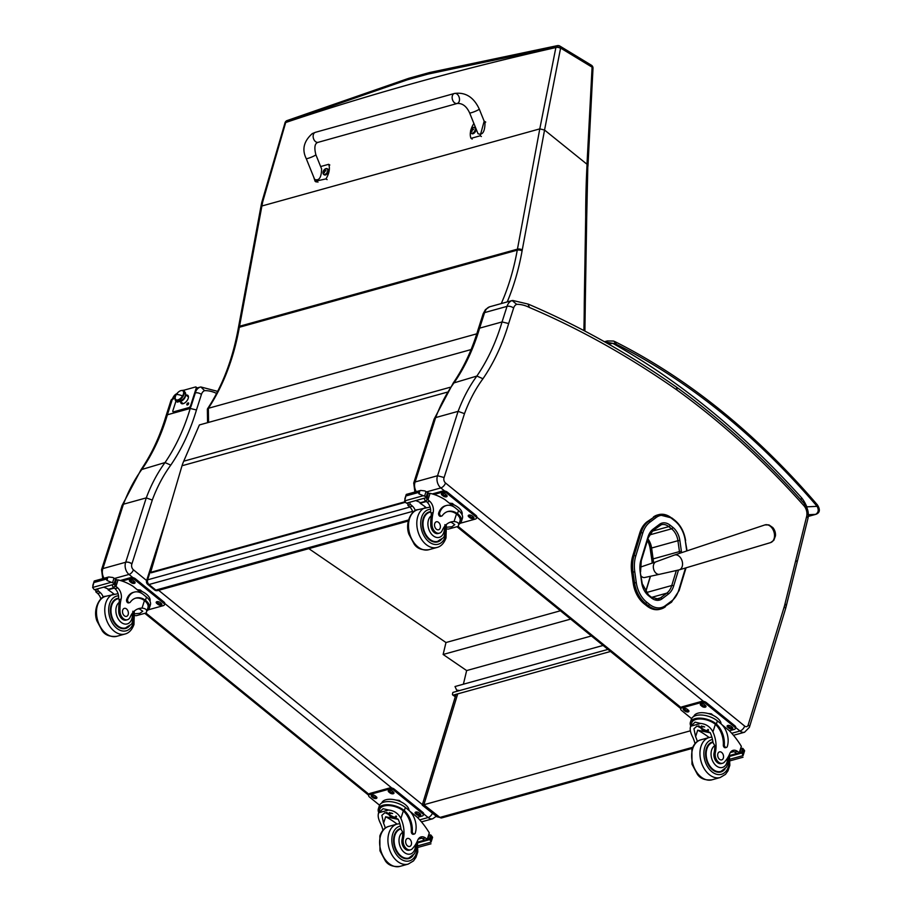 <?xml version="1.0" encoding="UTF-8"?>
<svg xmlns="http://www.w3.org/2000/svg" width="912" height="912" viewBox="0 0 912 912"><rect width="100%" height="100%" fill="white"/><g stroke="black" fill="none" stroke-linecap="round" stroke-linejoin="round"><path stroke-width="1.37" d="M408.519 519.977L155.838 590.087A3.454 1.824 129.1 0 1 154.561 589.927A3.454 3.454 0 0 0 157.662 590.577L157.662 590.577A3.454 2.36 -105.5 0 1 155.838 590.087L148.987 584.524A3.454 2.36 -105.5 0 1 147.619 579.827A3.454 1.756 -162.3 0 0 146.604 580.636A3.454 3.454 0 0 0 147.721 584.364A3.454 1.824 -50.9 0 0 148.987 584.524L412.6 511.381M459.716 690.532L456.638 690.11L455.008 686.531L603.083 645.445M460.195 690.395L607.951 649.401L452.876 692.425L452.523 693.929A1.721 0.98 124.4 0 0 452.762 695.012A1.721 0.98 124.4 0 0 453.378 695.081L610.504 651.476M463.399 684.194L466.648 670.571L443.129 654.474L445.979 642.527L308.826 548.636M466.648 670.571L591.409 635.96M443.129 654.474L570.661 619.1M445.979 642.527L560.424 610.778M692.664 747.316L439.949 817.426L436.962 816.776L441.739 817.893A3.454 2.36 -105.5 0 1 439.949 817.426L423.886 804.737L690.373 730.808M436.962 816.776L422.233 805.125L423.886 804.737L457.71 693.872M639.711 533.121L632.746 555.989L634.057 555.625L641.022 532.756L639.711 533.121A31.555 21.523 -105.5 0 1 647.11 521.767L648.421 521.39A31.555 21.523 74.5 0 0 641.022 532.756A1.243 0.616 -163.1 0 1 642.732 533.167A30.313 20.68 -105.5 0 1 649.834 522.257L656.15 517.503A23.393 15.96 -105.5 0 1 672.087 518.768L674.88 520.98A23.404 15.96 -105.5 0 1 685.265 540.497L686.725 550.951M644.157 603.79L646.961 606.001L648.272 605.636L645.468 603.425L644.157 603.79A24.635 16.804 -105.5 0 1 633.224 583.247L634.547 582.882A24.635 16.804 74.5 0 0 645.468 603.425A1.243 0.661 -51.7 0 0 646.665 602.148A23.393 15.96 -105.5 0 1 636.291 582.643L634.763 571.767A30.313 20.68 -105.5 0 1 635.767 556.035L642.732 533.167M656.15 517.503A1.243 0.878 -127 0 0 654.736 516.648L647.11 521.767M634.763 571.767L631.697 572.371L633.224 583.247M685.505 567.982L678.79 590.03A30.324 20.68 -105.5 0 1 671.631 600.974L665.361 605.659A23.393 15.96 -105.5 0 1 649.469 604.36A1.243 0.661 -51.7 0 1 648.272 605.636A24.635 16.804 74.5 0 0 661.086 608.942L659.764 609.307A24.635 16.804 -105.5 0 1 646.961 606.001M653.414 517.013A24.647 16.804 -105.5 0 1 657.392 515.029L658.703 514.664A24.647 16.804 74.5 0 0 654.736 516.648L648.421 521.39A1.243 0.878 -127 0 1 649.834 522.257M631.697 572.371A31.567 21.523 -105.5 0 1 632.746 555.989M413.695 483.098L415.131 481.958L435.662 417.582L434.055 419.258L413.706 483.064M735.665 727.514L739.974 731.002A4.845 2.554 -50.9 0 0 744.659 726.077L445.512 482.995A4.845 2.554 -50.9 0 1 440.827 487.92A8.653 5.894 74.5 0 1 437.555 475.733L444.11 477.535L464.493 413.638L458.086 411.358L437.555 475.733L415.131 481.958A8.653 5.894 -105.5 0 0 416.282 491.648M795.754 560.435A4.845 2.257 13.9 0 1 797.042 562.544L807.941 518.518A4.845 2.257 -166.1 0 0 806.653 516.409L785.027 603.733L786.338 605.785L785.471 609.045A4.845 2.417 -163 0 0 784.252 606.685L748.182 724.949A3.808 2.599 -105.5 0 1 744.659 726.077M435.685 417.571A191.281 130.473 -105.5 0 1 454.438 382.276A236.71 161.458 74.5 0 0 479.621 328.149L478.196 329.289C472.131 349.684 463.775 367.639 453.15 383.143L476.862 376.052A191.281 130.473 74.5 0 0 458.12 411.346L435.662 417.582M478.207 329.266L483.166 313.728A4.845 2.451 -162.3 0 1 484.591 312.599L479.621 328.149L502.056 321.936A236.71 161.458 -105.5 0 1 476.862 376.052L482.95 378.754A241.555 164.764 74.5 0 0 508.668 323.532L513.627 308.028A8.995 6.133 -105.5 0 1 516.682 304.334L512.145 300.55A13.84 9.439 74.5 0 0 507.015 306.375A4.845 2.451 17.7 0 1 513.627 308.028M649.948 577.49A2.599 1.767 -105.5 0 1 650.062 576.498L650.108 576.338M652.16 563.126A25.16 17.168 74.5 0 0 651.818 559.786L650.21 548.921A18.24 12.449 74.5 0 0 647.452 540.485M516.682 304.334A47.048 32.091 -105.5 0 1 529.439 307.492L528.014 304.027C578.539 325.538 628.037 353.24 676.499 387.133L677.114 390.131A825.451 563.035 -105.5 0 1 803.951 505.75A8.995 6.133 -105.5 0 1 806.653 516.409M489.334 306.911L489.721 306.774A13.84 9.439 -105.5 0 0 484.591 312.599L507.015 306.375L502.056 321.936L508.668 323.532M489.721 306.774L512.145 300.55M196.821 388.033L200.309 387.064A13.84 9.439 74.5 0 0 195.898 391.134M123.462 504.199A191.281 130.473 -105.5 0 1 142.215 468.905A236.71 161.458 74.5 0 0 167.398 414.778L166.052 415.849C159.976 436.255 151.631 454.21 140.995 469.726L165.026 462.566A191.281 130.473 74.5 0 0 146.273 497.872L125.719 562.248A4.571 2.314 17.7 0 1 131.944 563.798L152.281 500.061L146.251 497.884L123.428 504.211L122.026 505.567L101.563 569.624L102.896 568.586L123.428 504.211M176.928 393.619A13.84 9.439 -105.5 0 0 172.368 399.228L167.398 414.778L190.22 408.451A236.71 161.458 -105.5 0 1 165.026 462.566L170.772 465.12A241.281 164.57 74.5 0 0 196.456 409.967L201.415 394.451A9.268 6.327 -105.5 0 1 204.584 390.644L200.879 386.984L217.66 391.373M131.864 564.038A4.571 2.462 -158.8 0 0 125.719 562.248A8.653 5.894 74.5 0 0 128.991 574.446A4.571 2.405 -50.9 0 0 133.414 569.795A4.081 2.782 -105.5 0 1 131.864 564.038A4.571 3.112 74.5 0 0 131.944 563.798M190.665 407.037L190.22 408.451L196.456 409.967M101.551 569.669L102.748 578.641M125.719 562.248L102.896 568.586A8.653 5.894 -105.5 0 0 104.059 578.276M800.964 499.913L801.876 498.112L800.383 499.263M608.532 344.041L612.761 343.334L604.781 341.92M807.131 508.372L806.824 506.844L817.106 506.342A3.454 1.425 -40.6 0 0 817.3 504.769L817.3 504.769C755.512 432.869 688.127 378.514 615.11 341.704A3.454 2.155 -63.4 0 1 615.999 344.12A735.163 501.452 -105.5 0 1 817.106 506.342C818.965 509.933 818.463 512.612 815.602 514.368A3.454 2.36 74.5 0 0 815.955 514.311L815.955 514.311C819.956 512.726 820.401 509.546 817.3 504.769M615.11 341.704L613.559 341.065A3.454 2.314 107.2 0 1 614.973 343.699A14.866 10.146 -105.5 0 0 612.761 343.334A833.75 568.689 74.5 0 1 801.876 498.112A29.321 19.996 74.5 0 1 806.824 506.844L806.527 507.015M447.074 392.217L182.012 465.747L150.64 572.348L151.21 572.816L405.589 502.238M182.012 465.747A55.347 37.757 -105.5 0 1 183.722 461.198L199.397 424.946L471.094 349.57M405.156 501.725L150.64 572.348M592.982 68.503A3.454 1.642 -176.2 0 0 593.005 68.377A3.454 1.642 -176.2 0 0 592.082 67.157L586.997 164.251M207.56 422.689L207.366 409.283L208.358 408.291A244.963 167.09 74.5 0 0 239.354 327.26A3.454 1.459 -169.9 0 0 238.34 328.058C232.674 359.282 222.403 386.209 207.491 408.838M587.077 163.932A793.201 541.033 74.5 0 0 585.686 216.634L586.712 217.33L587.841 164.935L544.555 130.04L539.801 128.877L261.904 205.987A872.111 593.94 -105.7 0 1 262.736 201.734L285.695 122.516A695.218 628.915 -171.8 0 1 285.878 122.037L407.368 79.823A2965.368 1253.863 10.3 0 1 428.07 74.077L555.944 47.173L539.79 128.877L517.446 249.147A138.385 94.392 74.5 0 0 517.252 250.15L239.354 327.26A138.385 94.392 -105.5 0 1 239.537 326.257L261.904 205.987L260.889 206.785L238.34 328.058M262.736 201.734L261.733 202.51L260.889 206.785M287.063 120.566A3.454 2.371 67.7 0 0 287.018 120.589A3.454 2.371 67.7 0 0 285.878 122.037A3.454 1.448 -159.4 0 0 285.091 122.573L285.091 122.573A3.454 1.448 -159.4 0 0 285.046 122.835M591.352 65.185A3.454 2.109 121.3 0 1 592.082 67.157L560.606 48.051A3.454 1.949 -168.2 0 0 555.944 47.173A3.454 2.337 -98.8 0 1 557.551 45.6A3.454 3.454 0 0 1 559.877 46.067L591.352 65.185A3.454 3.454 0 0 1 593.005 68.377L592.982 68.639A3.454 1.642 3.7 0 1 592.982 68.674M544.544 130.063L560.606 48.051A3.454 2.109 -58.7 0 0 559.877 46.067M586.712 217.33L585.299 302.875A3.454 1.003 -179.1 0 0 584.284 302.134A141.839 96.752 74.5 0 0 584.261 304.688A859.104 585.994 -105.5 0 1 583.885 330.554M476.805 333.815L208.358 408.291L208.563 422.404M560.527 48.416A3.454 1.938 -168.4 0 0 555.864 47.549A2966.28 1254.251 -169.7 0 0 285.695 122.516A3.454 1.436 -159.6 0 0 284.909 123.063L284.909 123.063A3.454 1.436 -159.6 0 0 284.897 123.097M188.624 403.697A1.254 0.661 129.1 0 1 187.576 404.917A1.254 0.661 129.1 0 1 186.8 404.54A1.254 0.661 129.1 0 1 186.857 404.187A1.254 0.661 129.1 0 1 188.134 402.899A1.254 0.661 129.1 0 1 188.624 403.697M188.431 402.91A1.949 1.026 -50.9 0 0 186.903 404.746A1.949 1.026 -50.9 0 0 186.88 404.825M188.875 407.596L189.4 408.029A1.733 0.912 -50.9 0 0 191.064 406.273L190.54 405.84A1.733 0.912 129.1 0 1 188.875 407.596L173.633 411.825A1.733 0.912 129.1 0 1 172.995 411.745A1.733 0.912 129.1 0 1 172.87 410.742L175.902 401.269M189.4 408.029L173.633 411.825M183.757 390.245L195.453 386.996A1.733 0.912 129.1 0 1 196.091 387.076A1.733 0.912 129.1 0 1 196.217 388.079L190.54 405.84M186.094 395.101A5.198 2.736 129.1 0 1 187.815 395.375A5.198 2.736 129.1 0 1 186.675 401.143A5.198 2.736 129.1 0 1 181.26 403.446A5.198 2.736 129.1 0 1 180.633 401.816M173.337 411.871A1.733 0.912 -50.9 0 0 173.519 412.178A1.733 0.912 -50.9 0 0 174.158 412.258M196.217 388.079L196.741 388.512A1.733 0.912 -50.9 0 0 196.616 387.497A1.733 0.912 -50.9 0 0 196.274 387.383M196.741 388.512L191.064 406.273M181.157 402.238A5.198 2.736 -50.9 0 0 181.556 403.628M188.054 395.626A5.198 2.736 -50.9 0 0 186.618 395.523M183.175 403.685L180.508 401.519L183.175 403.685M175.195 397.792L175.309 400.3L177.373 402.101A1.083 0.889 -77.7 0 1 176.894 400.471A1.083 0.889 102.3 0 0 177.373 402.101A1.083 0.889 -77.7 0 0 178.319 401.622A5.848 3.078 -50.9 0 0 184.52 397.45A5.848 3.078 -50.9 0 0 184.201 391.864M185.489 395.911A4.321 2.28 129.1 0 1 181.306 401.052A4.321 2.28 129.1 0 0 185.489 395.911M176.894 400.471A5.837 3.078 129.1 0 1 175.606 399.331A5.837 3.078 -50.9 0 0 176.894 400.471A5.837 3.078 -50.9 0 0 183.152 396.196A5.837 3.078 -50.9 0 0 182.628 390.678A5.837 3.078 129.1 0 1 182.776 390.712A1.083 0.889 -77.7 0 1 183.722 390.233L183.722 390.233A1.083 0.889 102.3 0 0 182.776 390.712A5.837 3.078 129.1 0 1 183.095 396.298A5.837 3.078 129.1 0 1 176.894 400.471M176.586 399.946A5.62 2.964 129.1 0 1 175.868 399.604A5.62 2.964 129.1 0 1 176.677 393.961A5.62 2.964 129.1 0 1 182.252 390.553A5.62 2.964 129.1 0 1 182.959 390.883A5.62 2.964 129.1 0 1 182.161 396.538A5.62 2.964 129.1 0 1 176.586 399.946L176.586 399.946M176.096 399.764A5.62 2.964 -50.9 0 0 176.29 399.946A5.62 2.964 -50.9 0 0 177.008 400.277A5.62 2.964 -50.9 0 0 182.571 396.88A5.62 2.964 -50.9 0 0 183.38 391.225A5.62 2.964 -50.9 0 0 183.152 391.077A5.62 2.964 129.1 0 1 182.138 397.461A5.62 2.964 129.1 0 1 176.096 399.764M176.278 394.565A17.294 3.785 31.1 0 1 182.548 395.933A5.62 2.964 -50.9 0 0 182.252 390.553A5.62 2.964 -50.9 0 0 176.278 394.565A5.62 2.964 -50.9 0 0 176.586 399.946A5.62 2.964 -50.9 0 0 182.548 395.933A17.294 3.785 -148.9 0 0 176.278 394.565M315.415 132.32L454.427 93.469A5.187 3.534 74.4 0 0 453.891 93.685A5.187 3.534 74.4 0 0 452.534 99.818A5.187 3.534 74.4 0 0 457.22 103.466A5.187 3.534 74.4 0 0 459.226 97.516A5.187 3.534 74.4 0 0 454.427 93.469A5.187 3.534 74.4 0 0 453.891 93.685A5.187 3.534 74.4 0 0 452.534 99.818A5.187 3.534 74.4 0 0 457.22 103.466L318.208 142.306A5.187 3.534 74.4 0 1 313.534 138.67A5.187 3.534 74.4 0 1 314.879 132.536A5.187 3.534 74.4 0 1 315.415 132.32L312.292 133.597C303.776 141.189 301.758 149.522 306.238 158.597A5.187 0.616 -22 0 0 311.277 157.217A5.187 0.616 -22 0 0 315.86 154.709L321.617 168.948C321.389 177.623 319.063 181.1 314.64 179.39L306.238 158.597M320.648 166.543L328.616 164.32A14.261 8.482 120.9 0 1 325.926 178.912L315.096 181.294L313.66 176.974M325.926 178.912L327.112 179.618M328.616 164.32L329.813 165.026M484.169 121.205L480.168 135.797L471.025 138.35A14.261 8.482 120.9 0 1 470.546 131.545M471.048 129.504A14.261 8.482 120.9 0 1 473.716 123.758L473.978 123.69M469.634 112.928L478.025 133.722C482.448 135.443 484.774 131.955 485.002 123.28L479.256 109.041A5.187 0.616 158 0 1 478.105 109.964A5.187 0.616 158 0 1 472.883 112.233A5.187 0.616 158 0 1 469.634 112.928C466.579 106.282 462.441 103.124 457.22 103.466M471.025 138.35L472.222 139.069M327.556 168.925A3.409 2.029 120.9 0 1 327.796 169.028A3.409 2.029 120.9 0 1 327.784 172.995A3.409 2.029 120.9 0 1 324.307 174.876A3.409 2.029 120.9 0 1 324.091 174.716M327.796 169.028L325.504 168.788A3.283 1.949 120.9 0 1 325.915 168.64A3.283 1.949 120.9 0 1 327.727 170.635A3.283 1.949 120.9 0 1 325.276 174.295A3.283 1.949 120.9 0 1 323.008 172.972L323.863 174.602A3.409 2.029 -59.1 0 0 327.34 172.721A3.409 2.029 -59.1 0 0 327.351 168.766A3.409 2.029 -59.1 0 0 326.644 168.583M324.205 172.756A1.813 1.072 -59.1 0 0 324.501 172.664A4.423 2.782 -101.7 0 1 324.467 171.764L325.048 171.034A4.423 1.664 6.2 0 1 325.88 170.943A1.813 1.072 -59.1 0 0 325.949 170.567A4.423 2.098 -165.1 0 0 325.128 170.601L324.775 170.134A4.423 2.77 -102.1 0 1 325.094 169.472A1.813 1.072 -59.1 0 0 324.786 169.552A4.423 3.238 70.3 0 0 324.421 170.225L323.84 170.954A4.423 2.12 -165.4 0 0 323.418 171.274A1.813 1.072 -59.1 0 0 323.338 171.661A4.423 1.642 6.5 0 1 323.76 171.388L324.125 171.855A4.423 3.226 69.8 0 0 324.205 172.756L324.25 172.653A1.676 1.003 120.9 0 0 324.501 172.596M325.641 170.966L324.775 170.134M323.76 171.388L324.467 172.037M475.106 127.691A3.409 2.029 120.9 0 1 475.334 127.794A3.409 2.029 120.9 0 1 475.323 131.761A3.409 2.029 120.9 0 1 471.846 133.642A3.409 2.029 120.9 0 1 471.641 133.483M475.334 127.794L473.054 127.555A3.283 1.949 120.9 0 1 473.465 127.406A3.283 1.949 120.9 0 1 475.277 129.401A3.283 1.949 120.9 0 1 472.815 133.061A3.283 1.949 120.9 0 1 470.558 131.738L471.401 133.369A3.409 2.029 -59.1 0 0 474.89 131.488A3.409 2.029 -59.1 0 0 474.901 127.532A3.409 2.029 -59.1 0 0 474.194 127.349M471.743 131.522A1.813 1.072 -59.1 0 0 472.051 131.431A4.423 2.782 -101.7 0 1 472.017 130.519L472.598 129.8A4.423 1.664 6.2 0 1 473.419 129.709A1.813 1.072 -59.1 0 0 473.488 129.333A4.423 2.098 -165.1 0 0 472.678 129.367L472.313 128.9A4.423 2.77 -102.1 0 1 472.633 128.239A1.813 1.072 -59.1 0 0 472.325 128.318A4.423 3.238 70.3 0 0 471.971 128.991L471.39 129.721A4.423 2.12 -165.4 0 0 470.957 130.04A1.813 1.072 -59.1 0 0 470.888 130.427A4.423 1.642 6.5 0 1 471.31 130.154L471.675 130.621A4.423 3.226 69.8 0 0 471.743 131.522L471.8 131.419A1.676 1.003 120.9 0 0 472.04 131.362M473.18 129.732L472.313 128.9M471.31 130.154L472.006 130.804M695.001 743.611A24.122 16.45 74.5 0 0 692.869 737.466C690.247 732.393 689.563 728.631 690.829 726.18L695.081 722.144L700.667 723.455L690.829 726.18L690.35 727.183L691.763 722.749A14.239 7.216 17.7 0 1 700.781 718.975A14.239 7.216 17.7 0 1 714.541 723.661L715.361 724.322A19.608 13.372 -105.5 0 1 723.307 745.024A2.177 1.482 -105.5 0 0 725.428 747.703L726.442 747.418A2.177 1.482 74.5 0 0 727.297 746.495A16.975 11.582 74.5 0 0 720.56 723.444L717.391 720.879A15.698 7.946 -162.3 0 0 701.921 715.042A15.698 7.946 -162.3 0 0 691.387 719.169L690.384 722.304A15.698 7.946 17.7 0 1 700.37 718.154A15.698 7.946 17.7 0 1 715.567 723.376L714.541 723.661M700.667 723.455C706.184 724.025 710.277 726.841 712.933 731.903A24.122 16.45 -105.5 0 1 715.373 752.411L714.096 752.765A7.627 5.198 -105.5 0 0 715.669 760.688A7.627 5.198 -105.5 0 0 721.335 763.583L722.6 763.241A7.627 5.198 -105.5 0 1 716.935 760.334A7.627 5.198 -105.5 0 1 715.373 752.411M727.537 758.032A11.628 7.923 -105.5 0 1 717.904 766.878A11.628 7.923 -105.5 0 1 711.634 750.017A11.628 7.923 -105.5 0 1 714.78 745.651L713.059 742.676A24.122 16.45 74.5 0 0 710.209 732.655L697.053 726.043L693.929 728.734L695.605 736.714A24.122 16.45 74.5 0 1 697.361 741.467M690.749 725.929A15.698 7.946 17.7 0 1 690.384 722.304M726.442 747.418A2.177 1.482 74.5 0 1 724.333 744.739A19.608 13.372 74.5 0 0 716.376 724.037L715.567 723.376M721.951 724.721L729.338 730.729A73.553 50.171 -105.5 0 1 741.331 746.29L739.86 753.118L737.466 753.791A1.63 1.117 74.5 0 1 736.6 753.563A49.031 33.448 74.5 0 0 734.707 752.104A8.903 6.065 74.5 0 0 731.777 750.975M722.6 763.241A7.627 5.198 -105.5 0 0 724.573 761.908A38.133 26.015 -105.5 0 0 729.805 753.574A8.903 6.065 -105.5 0 1 733.077 750.359A8.903 6.065 -105.5 0 1 737.432 751.351A49.031 33.448 -105.5 0 1 739.267 752.753A1.733 0.912 16.1 0 1 739.336 752.81L729.634 755.489M743.086 755.569L744.625 750.77L743.508 749.219L742.151 753.46L743.086 755.569L730.136 759.16M709.103 737.523A92.967 63.407 74.5 0 0 697.68 730.193L695.605 736.714M710.277 732.815L697.68 730.193M703.049 726.317A4.047 2.052 -162.3 0 0 700.986 727.388A10.363 5.244 17.7 0 1 698.717 725.758M733.864 751.591L730.295 752.571M741.296 748.615L742.892 748.467A5.825 3.979 74.5 0 0 743.508 749.219M699.812 712.808L700.747 712.717M707.929 713.469L711.269 713.822L713.218 715.407M711.269 713.822L711.064 714.472M742.151 753.46A5.825 3.979 74.5 0 0 741.41 753.118L729.794 756.333M742.505 748.273L741.41 753.118M693.781 716.433A14.239 7.216 17.7 0 1 703.369 712.728A14.239 7.216 17.7 0 1 717.368 718.018A14.239 7.216 17.7 0 1 721.073 723.889M458.12 526.418L681.082 707.598A3.454 1.756 17.7 0 1 682.085 706.823L701.59 701.408A3.454 1.756 17.7 0 1 706.31 702.582L734.821 725.758A3.454 1.756 17.7 0 1 735.676 727.48L735.311 728.62A3.454 1.756 17.7 0 1 734.297 729.418L729.395 730.786M691.592 718.633L681.572 710.482A3.454 1.756 17.7 0 1 680.705 708.761A3.454 1.756 17.7 0 1 681.72 707.963L701.225 702.548A3.454 1.756 17.7 0 1 705.945 703.722L734.456 726.898A3.454 1.756 17.7 0 1 735.311 728.62M702.035 706.367L700.895 705.432A2.383 1.208 17.7 0 1 700.302 704.246A2.383 1.208 17.7 0 1 701.909 703.619A2.383 1.208 17.7 0 1 704.246 704.509L705.386 705.432A2.383 1.208 17.7 0 1 705.979 706.618A2.383 1.208 17.7 0 1 704.383 707.245A2.383 1.208 17.7 0 1 702.035 706.367L702.4 705.227L701.26 704.303A2.383 1.208 17.7 0 1 700.792 703.779M684.969 711.098L683.829 710.174A2.383 1.208 17.7 0 1 683.248 708.977A2.383 1.208 17.7 0 1 684.844 708.362A2.383 1.208 17.7 0 1 687.181 709.24L688.321 710.163A2.383 1.208 17.7 0 1 688.913 711.36A2.383 1.208 17.7 0 1 687.317 711.976A2.383 1.208 17.7 0 1 684.969 711.098L685.334 709.958L684.194 709.034A2.383 1.208 17.7 0 1 683.726 708.51M728.836 728.141L727.696 727.217A2.383 1.208 17.7 0 1 727.103 726.02A2.383 1.208 17.7 0 1 728.699 725.405A2.383 1.208 17.7 0 1 731.048 726.283L732.188 727.206A2.383 1.208 17.7 0 1 732.781 728.403A2.383 1.208 17.7 0 1 731.185 729.019A2.383 1.208 17.7 0 1 728.836 728.141L729.201 727.001L728.061 726.077A2.383 1.208 17.7 0 1 727.582 725.553M705.865 705.956A2.383 1.208 17.7 0 1 702.4 705.227M688.799 710.687A2.383 1.208 17.7 0 1 685.334 709.958M732.667 727.73A2.383 1.208 17.7 0 1 729.201 727.001M702.502 726.932A3.26 1.653 -162.3 0 0 701.727 727.628A3.26 1.653 -162.3 0 0 702.536 729.258A3.26 1.653 -162.3 0 0 705.763 730.466A3.26 1.653 -162.3 0 0 707.951 729.611A3.26 1.653 -162.3 0 0 707.997 729.372M704.68 726.967A3.534 1.79 -162.3 0 0 702.365 726.967A3.534 1.79 -162.3 0 0 702.274 729.532A3.534 1.79 -162.3 0 0 706.07 730.854A3.534 1.79 -162.3 0 0 708.179 729.577M704.224 726.75A3.785 1.915 -162.3 0 0 701.51 728.984A3.785 1.915 -162.3 0 0 702.103 729.577A3.785 1.915 -162.3 0 0 707.347 730.843A3.785 1.915 -162.3 0 0 708.407 729.828M707.461 730.797A4.047 2.052 -162.3 0 0 707.598 730.763A4.047 2.052 -162.3 0 0 708.601 730.067M701.453 725.918L700.986 727.388A4.047 2.052 -162.3 0 0 701.351 728.768A4.047 2.052 -162.3 0 0 701.442 728.882M710.984 742.573A15.572 10.613 -105.5 0 1 712.078 742.596M720.138 771.655A15.572 10.613 -105.5 0 1 719.215 772.236M712.945 741.866A15.572 10.613 74.5 0 0 712.454 741.98A15.572 10.613 74.5 0 0 706.355 748.638A15.572 10.613 74.5 0 0 708.841 765.476A15.572 10.613 74.5 0 0 720.788 771.985A15.572 10.613 74.5 0 0 725.086 768.907M714.78 745.651A24.122 16.45 -105.5 0 1 714.096 752.765M723.341 758.1A4.15 2.827 74.5 0 0 722.68 753.608A4.15 2.827 74.5 0 0 719.5 751.876A4.15 2.827 74.5 0 0 717.881 756.629A4.15 2.827 74.5 0 0 721.723 759.878A4.15 2.827 74.5 0 0 723.341 758.1M439.447 533.144L438.182 533.497A7.627 5.198 -105.5 0 1 430.738 524.525L432.003 524.172A7.627 5.198 -105.5 0 0 439.447 533.144A7.627 5.198 -105.5 0 0 442.229 530.453A24.122 16.45 -105.5 0 1 451.018 521.949A24.122 16.45 -105.5 0 1 454.062 521.527C458.166 521.972 459.534 523.591 458.155 526.384L448.316 529.108L458.155 526.384L460.024 521.037A14.239 7.216 17.7 0 0 457.243 514.573L458.269 514.288L457.505 513.673A19.608 13.372 74.5 0 0 447.917 511.495A19.608 13.372 74.5 0 0 442.331 515.588A2.177 1.482 74.5 0 1 441.716 516.044L440.69 516.329A2.177 1.482 -105.5 0 1 439.025 515.417A2.177 1.482 -105.5 0 1 438.672 513.068A16.975 11.582 -105.5 0 1 445.33 505.807L446.356 505.522A16.975 11.582 74.5 0 0 439.698 512.783A2.177 1.482 74.5 0 0 440.051 515.132A2.177 1.482 74.5 0 0 441.716 516.044M448.316 529.108L446.983 528.971M449.673 522.405A24.122 16.45 -105.5 0 1 451.326 522.291L454.792 524.674L451.85 526.771L446.8 527.204M458.269 514.288A15.698 7.946 17.7 0 1 461.404 521.482L462.407 518.347A15.698 7.946 -162.3 0 0 458.519 510.503L455.35 507.927A16.975 11.582 74.5 0 0 446.356 505.522M461.404 521.482A15.698 7.946 17.7 0 1 458.998 524.218M428.731 493.324L430.065 493.346A73.553 50.171 -105.5 0 1 445.01 499.673L453.891 506.89M412.919 512.407A8.903 6.065 74.5 0 0 409.727 506.924A49.031 33.448 74.5 0 0 407.938 505.385A1.733 0.832 19.3 0 1 407.869 505.328L408.28 502.957M407.869 505.328L410.605 504.575A1.63 1.117 -105.5 0 1 409.921 502.501M404.837 498.853L406.273 494.418L404.654 500.882L423.305 495.706L426.246 496.755A5.825 3.979 -105.5 0 1 426.862 497.496L406.376 503.185L426.862 497.496M427.249 497.69L428.344 492.856A5.825 3.979 -105.5 0 1 427.603 492.503L424.844 490.907L420.671 490.428L406.273 494.418M423.305 495.706L418.927 493.848L418.346 491.944L419.942 490.69L418.927 493.848M447.404 511.655A19.608 13.372 -105.5 0 1 456.479 513.958L457.243 514.573M420.329 502.58L420.113 503.242L426.383 501.509M416.146 500.768A65.926 44.962 -105.5 0 1 420.512 502.672L425.972 501.155M410.605 504.575A49.031 33.448 -105.5 0 1 412.452 506.16A8.903 6.065 -105.5 0 1 415.348 510.674M420.113 503.242A92.967 63.407 -105.5 0 1 425.972 507.437A20.759 14.159 -105.5 0 0 417.878 531.217A20.759 14.159 -105.5 0 0 437.076 547.439C441.066 546.425 444.053 543.244 446.025 537.909L446.31 524.548M406.376 503.185A5.825 3.979 -105.5 0 0 405.772 502.432L404.654 500.882M449.263 503.128L452.386 503.458L454.336 505.043M452.386 503.458L452.181 504.108M432.003 524.172A38.133 26.015 -105.5 0 1 433.154 512.51A8.903 6.065 -105.5 0 0 429.791 501.349A49.031 33.448 -105.5 0 0 428.002 499.81A1.733 0.923 16.4 0 0 427.933 499.765L426.075 497.884M424.525 498.442A1.63 1.117 -105.5 0 0 425.209 500.517A49.031 33.448 -105.5 0 1 427.067 502.113A8.903 6.065 -105.5 0 1 430.601 512.339L431.251 513.046L433.154 512.51M449.32 503.173A14.239 7.216 17.7 0 1 462.042 514.721M432.322 493.928L442.708 491.044A3.454 1.756 17.7 0 1 447.427 492.218L475.939 515.383A3.454 1.756 17.7 0 1 476.794 517.115L476.44 518.255A3.454 1.756 17.7 0 1 475.426 519.053L460.298 523.249M434.089 494.464L442.343 492.184A3.454 1.756 17.7 0 1 447.062 493.358L475.574 516.523A3.454 1.756 17.7 0 1 476.44 518.255M472.177 515.918L473.317 516.842A2.383 1.208 17.7 0 1 473.898 518.027A2.383 1.208 17.7 0 1 472.302 518.654A2.383 1.208 17.7 0 1 469.965 517.777L468.814 516.842A2.383 1.208 17.7 0 1 468.232 515.656A2.383 1.208 17.7 0 1 469.828 515.029A2.383 1.208 17.7 0 1 472.177 515.918M445.375 494.133L446.515 495.068A2.383 1.208 17.7 0 1 447.097 496.253A2.383 1.208 17.7 0 1 445.501 496.88A2.383 1.208 17.7 0 1 443.164 495.991L442.024 495.068A2.383 1.208 17.7 0 1 441.431 493.882A2.383 1.208 17.7 0 1 443.027 493.255A2.383 1.208 17.7 0 1 445.375 494.133M473.784 517.366A2.383 1.208 17.7 0 1 470.318 516.637L469.178 515.713A2.383 1.208 17.7 0 1 468.711 515.177M446.983 495.592A2.383 1.208 17.7 0 1 443.517 494.851L442.377 493.928A2.383 1.208 17.7 0 1 441.91 493.403M428.925 512.498A15.572 10.613 74.5 0 0 427.831 512.476M436.061 542.15A15.572 10.613 74.5 0 0 436.996 541.568M441.944 538.821A15.572 10.613 -105.5 0 1 437.635 541.899A15.572 10.613 -105.5 0 1 423.248 529.735A15.572 10.613 -105.5 0 1 429.313 511.894A15.572 10.613 -105.5 0 1 430.669 511.655M430.738 524.525A38.133 26.015 -105.5 0 1 431.308 515.782L431.251 513.046M434.728 523.556A4.15 2.827 74.5 0 0 435.389 528.048A4.15 2.827 74.5 0 0 438.569 529.781A4.15 2.827 74.5 0 0 440.188 525.027A4.15 2.827 74.5 0 0 436.358 521.789A4.15 2.827 74.5 0 0 434.728 523.556M382.96 830.194A24.122 16.45 74.5 0 0 380.84 824.049C378.218 818.965 377.534 815.203 378.799 812.752L383.051 808.716L388.637 810.027L378.799 812.752L378.32 813.766L379.734 809.32A14.239 7.216 17.7 0 1 388.74 805.547A14.239 7.216 17.7 0 1 402.511 810.244L403.321 810.905A19.608 13.372 -105.5 0 1 411.278 831.607A2.177 1.482 -105.5 0 0 413.387 834.275L414.413 833.99A2.177 1.482 74.5 0 0 415.268 833.066A16.975 11.582 74.5 0 0 408.53 810.027L405.361 807.451A15.698 7.946 -162.3 0 0 389.891 801.614A15.698 7.946 -162.3 0 0 379.358 805.741L378.355 808.876A15.698 7.946 17.7 0 1 388.341 804.726A15.698 7.946 17.7 0 1 403.537 809.959L402.511 810.244M388.637 810.027C394.155 810.597 398.236 813.413 400.904 818.474A24.122 16.45 -105.5 0 1 403.332 838.983L402.067 839.336A7.627 5.198 -105.5 0 0 403.64 847.259A7.627 5.198 -105.5 0 0 409.294 850.166L410.571 849.813A7.627 5.198 -105.5 0 1 404.905 846.917A7.627 5.198 -105.5 0 1 403.332 838.983M415.507 844.615A11.628 7.923 -105.5 0 1 405.874 853.45A11.628 7.923 -105.5 0 1 399.593 836.589A11.628 7.923 -105.5 0 1 402.751 832.234L401.018 829.247A24.122 16.45 74.5 0 0 398.179 819.238L385.024 812.615L381.889 815.305L383.564 823.285A24.122 16.45 74.5 0 1 385.32 828.039M378.719 812.501A15.698 7.946 17.7 0 1 378.355 808.876M414.413 833.99A2.177 1.482 74.5 0 1 412.292 831.322A19.608 13.372 74.5 0 0 404.347 810.62L403.537 809.959M409.91 811.292L417.308 817.3A73.553 50.171 -105.5 0 1 429.301 832.861L427.831 839.69M410.571 849.813A7.627 5.198 -105.5 0 0 412.532 848.491A38.133 26.015 -105.5 0 0 417.764 840.146A8.903 6.065 -105.5 0 1 421.036 836.931A8.903 6.065 -105.5 0 1 425.402 837.923A49.031 33.448 -105.5 0 1 427.238 839.325A1.733 0.912 16.1 0 1 427.295 839.382L424.57 840.134A1.63 1.117 74.5 0 0 425.437 840.374L427.808 839.713M431.057 842.141L432.584 837.341L431.479 835.791L430.122 840.032L431.057 842.141L418.106 845.732M424.57 840.134A49.031 33.448 74.5 0 0 422.678 838.687A8.903 6.065 74.5 0 0 419.737 837.547M399.844 823.696L397.085 824.095A92.967 63.407 74.5 0 0 385.651 816.776L383.564 823.285M398.248 819.386L385.651 816.776M391.02 812.888A4.047 2.052 -162.3 0 0 388.945 813.96A10.363 5.244 17.7 0 1 386.688 812.341M421.834 838.162L418.266 839.154M429.267 835.187L430.863 835.039A5.825 3.979 74.5 0 0 431.479 835.791M387.782 799.391L388.717 799.3M395.888 800.052L399.239 800.405L401.189 801.99M399.239 800.405L399.023 801.044M430.122 840.032A5.825 3.979 74.5 0 0 429.381 839.69L417.764 842.916M430.475 834.856L429.381 839.69M381.752 803.005A14.239 7.216 17.7 0 1 391.339 799.311A14.239 7.216 17.7 0 1 405.338 804.601A14.239 7.216 17.7 0 1 409.043 810.46M379.563 805.216L369.531 797.065A3.454 1.756 17.7 0 1 368.676 795.332L369.041 794.192A3.454 1.756 17.7 0 1 370.055 793.394L389.561 787.991A3.454 1.756 17.7 0 1 394.28 789.165L422.792 812.33A3.454 1.756 17.7 0 1 423.647 814.063L423.282 815.191A3.454 1.756 17.7 0 1 422.267 816.001L417.365 817.357M368.676 795.332A3.454 1.756 17.7 0 1 369.691 794.534L389.196 789.119A3.454 1.756 17.7 0 1 393.916 790.305L422.427 813.47A3.454 1.756 17.7 0 1 423.282 815.191M390.005 792.938L388.865 792.015A2.383 1.208 17.7 0 1 388.273 790.818A2.383 1.208 17.7 0 1 389.869 790.202A2.383 1.208 17.7 0 1 392.217 791.08L393.357 792.004A2.383 1.208 17.7 0 1 393.95 793.201A2.383 1.208 17.7 0 1 392.354 793.816A2.383 1.208 17.7 0 1 390.005 792.938L390.37 791.798L389.23 790.875A2.383 1.208 17.7 0 1 388.751 790.351M372.94 797.669L371.8 796.746A2.383 1.208 17.7 0 1 371.207 795.56A2.383 1.208 17.7 0 1 372.803 794.933A2.383 1.208 17.7 0 1 375.151 795.811L376.291 796.746A2.383 1.208 17.7 0 1 376.884 797.932A2.383 1.208 17.7 0 1 375.288 798.559A2.383 1.208 17.7 0 1 372.94 797.669L373.304 796.541L372.164 795.606A2.383 1.208 17.7 0 1 371.686 795.082M416.807 814.712L415.667 813.789A2.383 1.208 17.7 0 1 415.074 812.603A2.383 1.208 17.7 0 1 416.67 811.976A2.383 1.208 17.7 0 1 419.018 812.854L420.158 813.789A2.383 1.208 17.7 0 1 420.751 814.975A2.383 1.208 17.7 0 1 419.155 815.602A2.383 1.208 17.7 0 1 416.807 814.712L417.172 813.584L416.032 812.649A2.383 1.208 17.7 0 1 415.553 812.125M393.836 792.528A2.383 1.208 17.7 0 1 390.37 791.798M376.77 797.27A2.383 1.208 17.7 0 1 373.304 796.541M420.637 814.313A2.383 1.208 17.7 0 1 417.172 813.584M390.461 813.504A3.26 1.653 -162.3 0 0 389.698 814.199A3.26 1.653 -162.3 0 0 390.507 815.83A3.26 1.653 -162.3 0 0 393.733 817.049A3.26 1.653 -162.3 0 0 395.922 816.183A3.26 1.653 -162.3 0 0 395.956 815.944M392.65 813.538A3.534 1.79 -162.3 0 0 390.336 813.538A3.534 1.79 -162.3 0 0 390.245 816.103A3.534 1.79 -162.3 0 0 394.041 817.437A3.534 1.79 -162.3 0 0 396.15 816.149M392.183 813.333A3.785 1.915 -162.3 0 0 389.481 815.556A3.785 1.915 -162.3 0 0 390.074 816.16A3.785 1.915 -162.3 0 0 395.306 817.414A3.785 1.915 -162.3 0 0 396.378 816.4M395.432 817.38A4.047 2.052 -162.3 0 0 395.569 817.334A4.047 2.052 -162.3 0 0 396.572 816.639M389.413 812.489L388.945 813.96A4.047 2.052 -162.3 0 0 389.321 815.339A4.047 2.052 -162.3 0 0 389.401 815.453M398.954 829.145A15.572 10.613 -105.5 0 1 400.037 829.168M408.109 858.238A15.572 10.613 -105.5 0 1 407.185 858.819M400.904 828.438A15.572 10.613 74.5 0 0 400.425 828.552A15.572 10.613 74.5 0 0 394.326 835.221A15.572 10.613 74.5 0 0 396.811 852.047A15.572 10.613 74.5 0 0 408.747 858.557A15.572 10.613 74.5 0 0 413.056 855.49M402.751 832.234A24.122 16.45 -105.5 0 1 402.067 839.336M411.312 844.672A4.15 2.827 74.5 0 0 410.651 840.191A4.15 2.827 74.5 0 0 407.47 838.447A4.15 2.827 74.5 0 0 405.851 843.212A4.15 2.827 74.5 0 0 409.682 846.45A4.15 2.827 74.5 0 0 411.312 844.672M127.418 619.727L126.152 620.069A7.627 5.198 -105.5 0 1 118.708 611.097L119.974 610.744A7.627 5.198 -105.5 0 0 127.418 619.727A7.627 5.198 -105.5 0 0 130.199 617.036A24.122 16.45 -105.5 0 1 138.989 608.521A24.122 16.45 -105.5 0 1 142.033 608.11C146.137 608.543 147.505 610.162 146.125 612.955L136.287 615.691L146.125 612.955L147.983 607.62A14.239 7.216 17.7 0 0 145.213 601.156L146.239 600.871L145.475 600.244A19.608 13.372 74.5 0 0 135.888 598.067A19.608 13.372 74.5 0 0 130.302 602.159A2.177 1.482 74.5 0 1 129.686 602.615L128.66 602.9A2.177 1.482 -105.5 0 1 126.996 601.988A2.177 1.482 -105.5 0 1 126.643 599.64A16.975 11.582 -105.5 0 1 133.3 592.378L134.326 592.093A16.975 11.582 74.5 0 0 127.669 599.355A2.177 1.482 74.5 0 0 128.011 601.703A2.177 1.482 74.5 0 0 129.686 602.615M136.287 615.691L134.953 615.543M137.644 608.988A24.122 16.45 -105.5 0 1 139.297 608.863L142.762 611.245L139.81 613.354L134.771 613.776M146.239 600.871A15.698 7.946 17.7 0 1 149.374 608.053L150.377 604.918A15.698 7.946 -162.3 0 0 146.479 597.075L143.321 594.51A16.975 11.582 74.5 0 0 134.326 592.093M149.374 608.053A15.698 7.946 17.7 0 1 146.969 610.801M116.702 579.895L118.036 579.918A73.553 50.171 -105.5 0 1 132.981 586.256L141.862 593.461M100.89 598.99A8.903 6.065 74.5 0 0 97.698 593.495A49.031 33.448 74.5 0 0 95.908 591.956A1.733 0.832 19.3 0 1 95.84 591.899L96.25 589.528M95.84 591.899L98.576 591.147A1.63 1.117 -105.5 0 1 97.88 589.072M92.807 585.436L94.244 581.001L92.625 587.453L111.275 582.278L114.217 583.327A5.825 3.979 -105.5 0 1 114.821 584.079L94.346 589.756L114.821 584.079M115.22 584.261L116.303 579.428A5.825 3.979 -105.5 0 1 115.573 579.086L112.814 577.478L108.631 577L94.232 581.001M111.275 582.278L106.898 580.431L106.316 578.516L107.912 577.262L106.898 580.431M135.375 598.226A19.608 13.372 -105.5 0 1 144.449 600.529L145.213 601.156M108.3 589.152L108.083 589.813L114.342 588.08M104.116 587.339A65.926 44.962 -105.5 0 1 108.482 589.243L113.943 587.727M98.576 591.147A49.031 33.448 -105.5 0 1 100.423 592.743A8.903 6.065 -105.5 0 1 103.318 597.246M108.083 589.813A92.967 63.407 -105.5 0 1 113.932 594.008A20.759 14.159 -105.5 0 0 105.849 617.789A20.759 14.159 -105.5 0 0 125.047 634.011C129.037 632.996 132.012 629.827 133.984 624.492L134.281 611.131M94.346 589.756A5.825 3.979 -105.5 0 0 93.742 589.004L92.625 587.453M137.233 589.699L140.357 590.03L142.306 591.614M140.357 590.03L140.152 590.68M119.974 610.744A38.133 26.015 -105.5 0 1 121.125 599.081A8.903 6.065 -105.5 0 0 117.762 587.932A49.031 33.448 -105.5 0 0 115.972 586.393A1.733 0.923 16.4 0 0 115.904 586.336L114.046 584.455M112.495 585.025A1.63 1.117 -105.5 0 0 113.179 587.089A49.031 33.448 -105.5 0 1 115.026 588.685A8.903 6.065 -105.5 0 1 118.571 598.91L119.21 599.617L121.125 599.081M137.29 589.756A14.239 7.216 17.7 0 1 150.001 601.293M120.293 580.499L130.678 577.615A3.454 1.756 17.7 0 1 135.398 578.789L163.909 601.966A3.454 1.756 17.7 0 1 164.764 603.687L164.399 604.827A3.454 1.756 17.7 0 1 163.385 605.625L148.268 609.82M122.06 581.047L130.313 578.755A3.454 1.756 17.7 0 1 135.033 579.929L163.544 603.094A3.454 1.756 17.7 0 1 164.399 604.827M160.136 602.49L161.276 603.413A2.383 1.208 17.7 0 1 161.869 604.61A2.383 1.208 17.7 0 1 160.273 605.226A2.383 1.208 17.7 0 1 157.924 604.348L156.784 603.425A2.383 1.208 17.7 0 1 156.203 602.228A2.383 1.208 17.7 0 1 157.799 601.601A2.383 1.208 17.7 0 1 160.136 602.49M133.334 580.716L134.474 581.639A2.383 1.208 17.7 0 1 135.067 582.825A2.383 1.208 17.7 0 1 133.471 583.452A2.383 1.208 17.7 0 1 131.123 582.563L129.983 581.639A2.383 1.208 17.7 0 1 129.401 580.454A2.383 1.208 17.7 0 1 130.997 579.827A2.383 1.208 17.7 0 1 133.334 580.716M161.755 603.938A2.383 1.208 17.7 0 1 158.289 603.208L157.149 602.285A2.383 1.208 17.7 0 1 156.682 601.76M134.953 582.164A2.383 1.208 17.7 0 1 131.488 581.434L130.348 580.499A2.383 1.208 17.7 0 1 129.88 579.975M116.896 599.081A15.572 10.613 74.5 0 0 115.801 599.059M124.032 628.721A15.572 10.613 74.5 0 0 124.955 628.14M129.903 625.393A15.572 10.613 -105.5 0 1 125.605 628.471A15.572 10.613 -105.5 0 1 111.207 616.307A15.572 10.613 -105.5 0 1 117.283 598.466A15.572 10.613 -105.5 0 1 118.64 598.226M118.708 611.097A38.133 26.015 -105.5 0 1 119.278 602.353L119.21 599.617M122.698 610.139A4.15 2.827 74.5 0 0 123.359 614.631A4.15 2.827 74.5 0 0 126.54 616.364A4.15 2.827 74.5 0 0 128.159 611.599A4.15 2.827 74.5 0 0 124.317 608.361A4.15 2.827 74.5 0 0 122.698 610.139M775.451 535.903A8.413 5.837 -107.5 0 0 772.829 527.592L768.953 524.913L764.906 524.924A9.28 6.441 72.5 0 1 765.134 524.856A9.28 6.441 72.5 0 1 773.969 531.97A9.28 6.441 72.5 0 1 770.503 542.629L773.809 540.314L775.451 535.903A11.24 11.24 0 0 0 772.829 527.592M656.013 561.815A6.487 4.423 -105.5 0 1 656.024 561.815L674.492 555.032A7.786 5.404 -107.5 0 1 674.675 554.975A7.786 5.404 -107.5 0 1 680.591 557.848A7.786 5.404 -107.5 0 1 679.178 569.875L659.479 574.309A6.487 4.423 -105.5 0 1 653.323 566.466A6.487 4.423 -105.5 0 1 656.013 561.815L641.649 566.694A5.62 3.83 74.5 0 0 640.281 567.697M641.147 576.042A5.62 3.83 74.5 0 0 644.647 577.524L659.479 574.309M409.876 507.061L147.619 579.827L157.765 548.066M673.66 585.971A1.379 0.695 -163.1 0 0 671.768 585.515A21.193 14.455 -105.5 0 1 666.797 593.142A1.379 0.98 53 0 1 668.359 594.088A22.572 15.401 74.5 0 0 673.66 585.971L678.494 570.068M651.59 597.36L666.797 593.142L660.527 597.862A1.379 0.98 53 0 1 662.089 598.819L668.359 594.088M676.271 570.718L671.768 585.515L646.198 592.606M655.808 599.173L660.527 597.862A14.261 9.724 -105.5 0 1 658.225 599.013L651.316 597.155A1.379 0.741 128.3 0 1 651.442 597.964A15.641 10.67 74.5 0 0 662.089 598.819M650.815 597.098A1.379 0.741 128.3 0 1 651.316 597.155L648.523 594.943A1.379 0.741 128.3 0 1 648.637 595.764L651.442 597.964M681.549 552.683A22.561 15.39 74.5 0 0 681.389 551.327L679.451 551.589A21.181 14.444 -105.5 0 1 679.634 553.31M648.01 594.886A1.379 0.741 128.3 0 1 648.523 594.943L641.695 582.711A15.641 10.67 74.5 0 0 648.637 595.764M681.389 551.327L679.862 540.451L677.924 540.713L679.451 551.589L653.117 558.896L651.601 548.021L677.924 540.713A14.273 9.736 -105.5 0 0 671.597 528.812L649.378 534.979M679.862 540.451A15.652 10.682 74.5 0 0 672.919 527.398A1.379 0.741 128.3 0 1 671.597 528.812L668.792 526.612A1.379 0.741 128.3 0 0 670.126 525.187A15.652 10.67 74.5 0 0 659.467 524.343A1.379 0.98 53 0 1 659.08 525.836M642.094 582.791L640.178 571.835L641.695 582.711M672.919 527.398L670.126 525.187M640.862 561.119A1.379 0.695 -163.1 0 0 641.273 560.8A1.379 0.695 -163.1 0 0 640.919 560.128A22.572 15.39 74.5 0 0 640.178 571.835M659.479 525.563A14.261 9.724 -105.5 0 1 661.382 524.696A14.261 9.724 -105.5 0 1 668.792 526.612L652.091 531.24M647.885 538.069A1.379 0.695 -163.1 0 0 648.284 537.749A1.379 0.695 -163.1 0 0 647.942 537.077L640.919 560.128M659.467 524.343L653.117 529.12A1.379 0.98 53 0 1 652.741 530.613M653.117 529.12A22.082 15.059 74.5 0 0 647.942 537.077M649.469 604.36L646.665 602.148M645.696 591.956L650.484 576.259M651.613 548.158L651.601 548.021A14.273 9.736 74.5 0 0 647.93 538.901M653.402 562.704A21.181 14.444 74.5 0 0 653.117 558.896L653.197 562.772M678.79 590.03A1.243 0.616 17 0 1 679.098 590.634L686.052 567.823M636.291 582.643L634.547 582.882L633.019 572.006A31.567 21.523 74.5 0 1 634.057 555.625A1.243 0.616 -163.1 0 1 635.767 556.035M671.289 602.319A1.243 0.878 -126.8 0 0 671.494 602.216L661.086 608.942A24.635 16.804 74.5 0 0 665.019 607.004A1.243 0.878 -126.8 0 0 665.361 605.659M679.098 590.634L671.494 602.216A1.243 0.878 -126.8 0 0 671.631 600.974M672.087 518.768A1.243 0.661 -51.7 0 0 671.984 518.039L658.703 514.664A24.647 16.804 74.5 0 1 671.528 517.982M687.055 550.848L685.265 540.497M674.88 520.98A1.243 0.661 -51.7 0 0 674.777 520.25L671.984 518.039M444.634 491.009L440.827 487.92L426.542 491.887M733.499 735.3L744.557 732.233A8.653 5.894 74.5 0 1 739.974 731.002L731.743 733.294M476.794 517.138L703.505 701.374M445.512 482.995A3.808 2.599 -105.5 0 1 444.11 477.535M744.557 732.233L749.402 727.309A4.845 2.417 -163 0 0 748.182 724.949M785.027 603.733A40.128 27.371 -105.5 0 1 784.252 606.685M464.493 413.638A186.436 127.167 -105.5 0 1 482.95 378.754M529.439 307.492A1102.87 752.263 -105.5 0 1 677.114 390.131M807.941 518.518C809.058 512.932 807.793 507.927 804.156 503.481A4.845 2.075 138.3 0 1 803.951 505.75M652.981 559.466L651.818 559.786M651.453 548.568L650.21 548.921M166.064 415.826L171.023 400.288A4.571 2.314 -162.3 0 1 172.368 399.228L175.093 398.476M152.281 500.061A186.721 127.361 -105.5 0 1 170.772 465.12M422.381 804.623L158.642 590.303M146.627 580.545L133.414 569.795M204.584 390.644A47.321 32.285 -105.5 0 1 217.079 393.642M423.681 813.903L428.138 817.528A4.571 2.405 -50.9 0 0 432.436 813.196M114.513 578.459L128.991 574.446L132.947 577.649M164.798 603.539L391.818 788.025M419.714 819.865L428.138 817.528A8.653 5.894 74.5 0 0 432.721 818.759L436.301 816.251M195.35 392.855A4.571 2.314 17.7 0 1 201.415 394.451M368.995 794.341L145.988 613.126M614.973 343.699A10.374 7.079 -105.5 0 1 615.999 344.12M604.451 341.738L607.358 340.928A18.331 12.506 74.5 0 0 605.408 341.738A1.733 1.174 -105.5 0 0 605.066 342.08M808.374 514.721L815.602 514.368L808.294 516.397L815.955 514.311M450.266 387.247L183.722 461.198M592.07 67.42A3.454 1.642 3.7 0 1 592.982 68.639L587.944 166.269M501.281 303.559A244.963 167.09 -105.5 0 0 517.252 250.15A3.454 1.459 10.1 0 1 522.086 250.88A134.919 92.032 -105.5 0 1 522.268 249.899A3.454 1.471 10.5 0 0 517.446 249.147L239.537 326.257A3.454 1.471 -169.5 0 0 238.522 327.043M407.368 79.823A3.454 2.371 -105.9 0 1 408.724 78.318L408.724 78.318A3.454 2.371 -105.9 0 1 408.781 78.307M428.07 74.077A3.454 2.36 -105.2 0 1 429.438 72.561A3.454 2.36 -105.2 0 1 429.449 72.561A3.454 2.36 -105.2 0 1 429.495 72.55M522.268 249.899L544.555 130.04M507.232 301.906A248.429 169.45 74.5 0 0 522.086 250.88M585.299 302.875L585.276 305.372A3.454 0.958 -179.9 0 0 584.261 304.688M585.686 216.634L584.284 302.134M316.772 181.465L317.969 182.172M480.168 135.797L481.365 136.515M323.361 174.067A3.409 2.029 -59.1 0 0 323.863 174.602L324.307 174.876M323.84 170.954L324.535 171.467M470.911 132.833A3.409 2.029 -59.1 0 0 471.401 133.369L471.846 133.642M471.39 129.721L472.085 130.222M716.376 724.037L717.391 720.879M741.331 746.29L739.267 752.753M724.333 744.739L723.307 745.024M744.363 750.28L742.984 754.577M742.3 748.513L741.239 748.798M741.08 752.309L740.02 752.605M737.432 751.351L734.707 752.104M715.361 724.322L712.933 731.903M681.72 707.963L682.085 706.823M700.895 705.432L701.26 704.303M683.829 710.174L684.194 709.034M727.696 727.217L728.061 726.077M734.456 726.898L734.821 725.758M705.945 703.722L706.31 702.582M701.225 702.548L701.59 701.408M712.489 739.484A17.989 12.266 74.5 0 0 704.759 747.35A17.989 12.266 74.5 0 0 715.988 774.083A17.989 12.266 74.5 0 0 728.893 755.581M711.873 737.113L709.126 737.523A20.759 14.159 74.5 0 0 700.986 746.404A20.759 14.159 74.5 0 0 704.292 768.85A20.759 14.159 74.5 0 0 720.218 777.526L725.485 774.356L727.993 770.857L729.828 765.328L729.418 754.475M692.698 748.706A20.759 14.159 74.5 0 0 696.004 771.153A20.759 14.159 74.5 0 0 711.93 779.828C705.158 780.478 700.313 778.643 697.406 774.322L692.003 764.222L691.889 749.345C693.895 743.975 696.882 740.795 700.838 739.826A20.759 14.159 74.5 0 0 692.698 748.706M728.38 756.572L727.856 764.085L726.431 767.197L720.89 771.449A15.082 10.283 -105.5 0 1 709.319 765.145A15.082 10.283 -105.5 0 1 706.914 748.832A15.082 10.283 -105.5 0 1 712.819 742.379L713.013 742.334M457.505 513.673L458.519 510.503M426.018 491.591L424.65 495.889M406.25 495.866L418.152 492.571M406.307 494.475L405.293 497.633M438.672 513.068L439.698 512.783M427.603 492.503L426.246 496.755M406.444 495.239L418.346 491.944M409.727 506.924L412.452 506.16M427.067 502.113L429.791 501.349M425.209 500.517L427.933 499.765M430.065 493.346L428.002 499.81M456.479 513.958L454.062 521.527M475.574 516.523L475.939 515.383M468.814 516.842L469.178 515.713M469.965 517.777L470.318 516.637M442.024 495.068L442.377 493.928M443.164 495.991L443.517 494.851M447.062 493.358L447.427 492.218M442.343 492.184L442.708 491.044M445.672 525.152A17.989 12.266 -105.5 0 1 445.33 536.53A17.989 12.266 -105.5 0 1 423.795 535.515A17.989 12.266 -105.5 0 1 430.589 509.261M417.685 509.728C412.908 509.284 404.461 521.402 408.85 534.124L414.265 544.225C417.172 548.557 422.017 550.392 428.788 549.731A20.759 14.159 -105.5 0 1 409.591 533.52A20.759 14.159 -105.5 0 1 417.685 509.728L430.111 507.072M444.304 526.76A11.628 7.923 -105.5 0 1 435.184 536.986A11.628 7.923 -105.5 0 1 428.48 519.92A11.628 7.923 -105.5 0 1 431.308 515.782M434.978 542.127L437.737 541.363A15.082 10.283 -105.5 0 1 426.166 535.059A15.082 10.283 -105.5 0 1 423.761 518.746A15.082 10.283 -105.5 0 1 429.677 512.293L426.907 513.057M404.347 810.62L405.361 807.451M429.301 832.861L427.238 839.325M412.292 831.322L411.278 831.607M432.322 836.863L430.954 841.149M430.259 835.084L429.199 835.381M429.05 838.892L427.99 839.177M424.559 840.134L417.605 842.061M425.402 837.923L422.678 838.687M403.321 810.905L400.904 818.474M369.691 794.534L370.055 793.394M388.865 792.015L389.23 790.875M371.8 796.746L372.164 795.606M415.667 813.789L416.032 812.649M422.427 813.47L422.792 812.33M393.916 790.305L394.28 789.165M389.196 789.119L389.561 787.991M400.459 826.067A17.989 12.266 74.5 0 0 392.73 833.921A17.989 12.266 74.5 0 0 403.948 860.654A17.989 12.266 74.5 0 0 416.864 842.164M388.797 826.397A20.759 14.159 74.5 0 0 380.669 835.278A20.759 14.159 74.5 0 0 383.975 857.725A20.759 14.159 74.5 0 0 399.901 866.4C393.129 867.061 388.284 865.226 385.377 860.894L379.962 850.793L379.859 835.916C381.866 830.547 384.853 827.366 388.797 826.397L397.085 824.095A20.759 14.159 74.5 0 0 388.957 832.975A20.759 14.159 74.5 0 0 392.263 855.422A20.759 14.159 74.5 0 0 408.188 864.097L413.455 860.939L415.952 857.428L417.799 851.899L417.377 841.046M416.351 843.144L415.815 850.657L414.39 853.78L408.861 858.032A15.082 10.283 -105.5 0 1 397.29 851.717A15.082 10.283 -105.5 0 1 394.873 835.415A15.082 10.283 -105.5 0 1 400.79 828.962L400.972 828.905M145.475 600.244L146.479 597.075M113.989 578.174L112.621 582.472M94.221 582.449L106.123 579.143M94.267 581.047L93.263 584.204M126.643 599.64L127.669 599.355M115.573 579.086L114.217 583.327M94.415 581.822L106.316 578.516M97.698 593.495L100.423 592.743M115.026 588.685L117.762 587.932M113.179 587.089L115.904 586.336M118.036 579.918L115.972 586.393M144.449 600.529L142.033 608.11M163.544 603.094L163.909 601.966M156.784 603.425L157.149 602.285M157.924 604.348L158.289 603.208M129.983 581.639L130.348 580.499M131.123 582.563L131.488 581.434M135.033 579.929L135.398 578.789M130.313 578.755L130.678 577.615M133.642 611.724A17.989 12.266 -105.5 0 1 133.3 623.101A17.989 12.266 -105.5 0 1 111.766 622.087A17.989 12.266 -105.5 0 1 118.56 595.832M105.655 596.311C100.879 595.867 92.431 607.973 96.82 620.707L102.235 630.808C105.142 635.128 109.976 636.964 116.759 636.314A20.759 14.159 -105.5 0 1 97.561 620.092A20.759 14.159 -105.5 0 1 105.655 596.311L118.081 593.655M132.274 613.331A11.628 7.923 -105.5 0 1 123.154 623.557A11.628 7.923 -105.5 0 1 116.451 606.503A11.628 7.923 -105.5 0 1 119.278 602.353M122.938 628.71L125.708 627.935A15.082 10.283 -105.5 0 1 114.137 621.631A15.082 10.283 -105.5 0 1 111.731 605.317A15.082 10.283 -105.5 0 1 117.648 598.865L114.878 599.64M455.384 696.449L453.378 695.081M157.662 590.577L408.257 521.048M146.604 580.636L166.292 518.974M154.561 589.927L147.721 584.364M457.949 691.011L456.638 690.11M456.023 694.34L422.233 805.125M692.208 748.399L441.739 817.893M640.566 571.915L641.273 560.8L648.284 537.749L652.981 530.499L661.382 524.696M647.862 539.129L651.396 548.112L652.912 558.988M650.313 576.293L645.593 591.808M685.619 540.565C684.239 531.924 680.626 525.141 674.777 520.25M680.774 708.578L457.357 527.022M414.892 492.035L413.729 483.018M749.402 727.309L785.471 609.045M434.078 419.201L453.184 383.097M528.128 304.084L512.749 300.458M804.156 503.481C764.039 458.451 721.495 419.68 676.51 387.144M786.326 605.796L797.042 562.544M483.166 313.728L485.446 309.601L489.607 306.808M368.699 795.264L145.202 613.639M121.934 505.761L141.029 469.68M432.721 818.759L421.458 821.883M171.023 400.288L177.384 393.437M613.559 341.065L607.358 340.928M557.494 45.611L429.449 72.561L408.724 78.318L287.018 120.589A3.454 3.454 0 0 0 285.091 122.573L261.733 202.51M585.276 305.372L584.911 331.102M180.371 401.599L182.993 403.731M177.373 402.101C185.41 399.171 187.519 395.215 183.722 390.233L181.043 390.587M185.82 394.885L188.453 397.016M316.293 182.001L315.096 181.294M315.86 154.709C314.013 147.277 314.788 143.15 318.208 142.306M485.743 122.094L484.546 121.376M454.427 93.469C465.428 91.952 473.704 97.139 479.256 109.041M325.504 168.8A4.423 4.423 0 0 0 323.008 172.972M324.843 170.533L325.436 170.977M473.054 127.555A4.423 4.423 0 0 0 470.558 131.738M472.382 129.299L472.975 129.743M730.204 760.779L743.006 757.222M681.07 707.621L680.705 708.761M709.126 737.523L700.838 739.826M720.218 777.526L711.93 779.828M718.12 772.225L720.89 771.449M710.06 743.155L712.819 742.379M407.664 504.017L407.983 503.036M428.788 549.731L437.076 547.439M430.635 512.088L429.677 512.293M444.908 524.651C444.794 541.078 444.201 536.119 437.737 541.363M418.175 847.351L430.977 843.805M408.188 864.097L399.901 866.4M406.091 858.796L408.861 858.032M398.02 829.726L400.79 828.962M95.635 590.588L95.954 589.608M116.759 636.314L125.047 634.011M118.606 598.66L117.648 598.865M132.867 611.222C132.764 627.661 132.172 622.691 125.708 627.935M679.178 569.875L770.503 542.629M674.492 555.032L764.906 524.924M455.293 696.745L452.762 695.012"/></g></svg>
